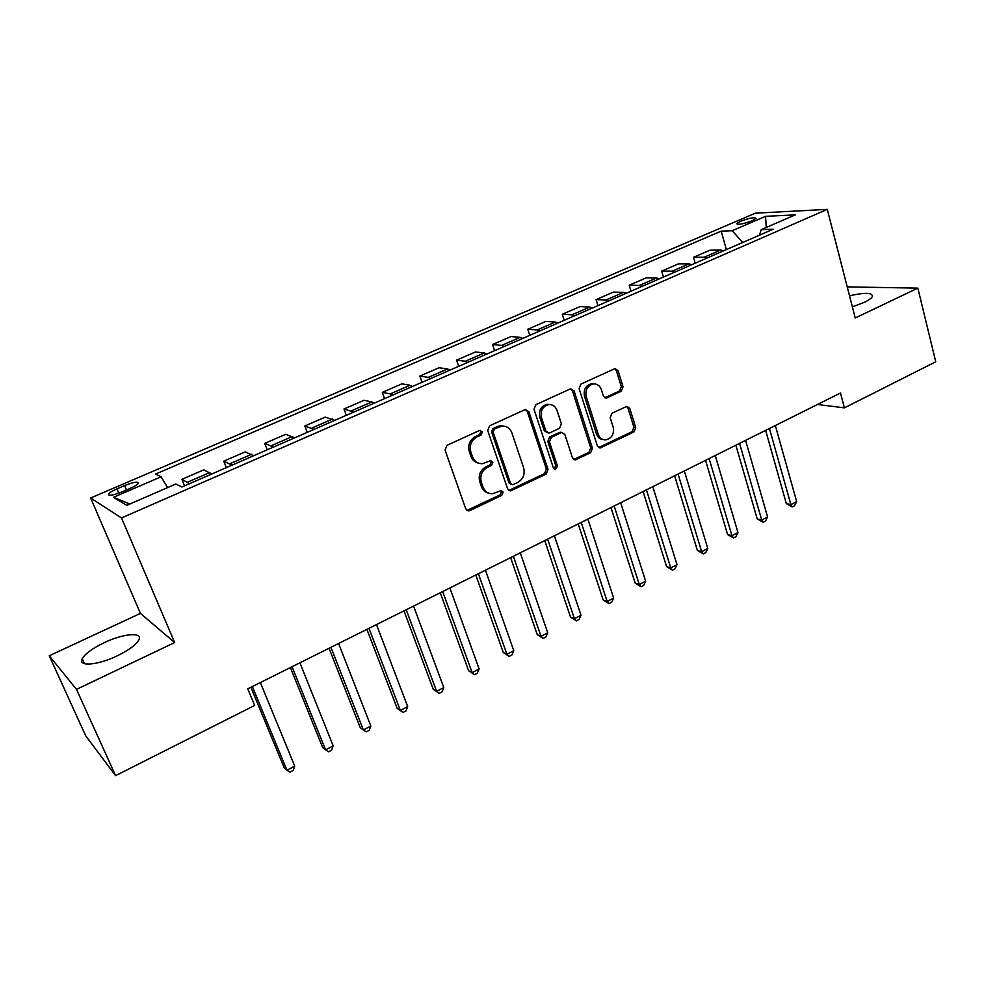 <?xml version="1.0" encoding="UTF-8"?>
<svg xmlns="http://www.w3.org/2000/svg" width="985" height="985" viewBox="0 0 985 985"><rect width="100%" height="100%" fill="white"/><g stroke="black" fill="none" stroke-linecap="round" stroke-linejoin="round"><path stroke-width="1.48" d="M482.441 431.775L479.535 430.445L446.981 445.331L445.048 450.059L465.745 508.863L468.725 510.932L469.907 510.624L501.796 495.332L503.113 492.094L501.033 490.641L492.598 493.756C488.031 493.817 484.829 491.589 483.007 487.083L481.333 482.231C479.744 475.669 481.763 470.695 487.39 467.321L491.527 465.388L492.845 462.125L490.678 460.648L482.515 463.676C477.774 463.812 474.45 461.546 472.541 456.855L470.83 451.943C469.217 445.306 471.261 440.307 476.937 436.958L481.111 435.038L482.441 431.775M478.562 463.172C474.93 462.421 472.406 460.18 470.99 456.461L469.291 451.561C467.678 444.925 469.71 439.938 475.386 436.601L479.547 434.693L480.877 431.43L480.04 430.285M466.915 510.427L500.208 494.864L501.525 491.638L500.873 490.665M488.585 493.128C485.162 492.328 482.785 490.161 481.443 486.627L479.769 481.788C478.181 475.226 480.2 470.276 485.814 466.902L489.939 464.969L491.269 461.719L490.53 460.66M852.37 306.815L864.288 302.358C868.979 300.105 871.7 298.11 872.451 296.387C872.328 292.582 864.682 292.385 849.526 295.796M104.238 642.663C92.492 648.327 85.141 653.695 82.223 658.756C77.643 666.87 97.65 665.355 117.227 655.838C128.924 650.112 136.139 644.793 138.848 639.905C143.194 631.754 123.359 633.478 104.238 642.663M740.511 221.268L736.645 223.595C737.851 225.048 743.047 224.088 752.22 220.726L756.037 218.411C754.793 216.971 749.61 217.931 740.511 221.268M621.276 391.267L623.074 386.797L618.087 370.717L615.059 368.575L580.916 384.064L579.082 388.595L597.378 445.885L600.234 447.953L633.921 431.984L635.707 427.552L629.784 408.443L626.879 406.349L611.993 413.208L610.195 417.677L613.199 427.207C614.32 433.991 611.894 438.214 605.91 439.864C602.229 439.987 599.668 438.14 598.215 434.323L586.223 396.647C585.053 389.962 587.392 385.726 593.229 383.941C597.132 383.707 599.853 385.603 601.379 389.641L603.362 395.945L606.341 398.063L621.276 391.267L619.491 391.008L621.289 386.563L616.302 370.508L614.788 368.624M855.239 317.983L917.848 288.125L935.75 361.778L844.416 407.864L840.488 393.003L247.752 688.835L254.647 705.457L115.59 775.638L76.498 689.365L174.665 642.552L121.512 517.95L827.265 209.362L855.239 317.983M528.859 411.631L524.833 409.723L489.594 425.84L487.698 430.507L507.607 488.831L510.562 490.899L546.195 474.056L548.029 469.488L528.859 411.631L527.221 411.324L525.694 409.477M535.877 404.675L570.167 388.989L574.07 390.897L592.453 448.249L590.643 452.743L575.351 459.872L572.457 457.803L564.91 434.619L561.918 432.526L560.994 432.784L551.317 437.328L549.47 441.883L557.436 466.09L555.442 469.476L553.41 468.023L534.005 409.267L535.877 404.675M122.103 491.872L129.872 488.523C134.256 486.59 137.013 484.915 138.134 483.5C138.38 481.296 133.862 481.997 124.602 485.58L116.932 488.868C112.499 490.813 109.692 492.512 108.522 493.965C108.239 496.181 112.77 495.492 122.103 491.872M121.512 517.95L90.645 497.991L755.335 213.191L827.265 209.362M129.823 504.012L113.472 497.302L126.757 505.354L175.847 484.017L181.929 486.996L773.139 229.222L761.245 229.653L759.361 235.23M113.472 497.302L161.097 476.789L167.622 487.587M726.364 249.611L721.192 231.13L155.556 474.068L161.097 476.789M721.192 231.13L732.163 230.724L765.567 216.331L795.301 214.853L761.245 229.653M174.665 642.552L140.424 613.396L49.25 655.776L76.498 689.365M49.25 655.776L85.757 735.893L115.59 775.638M917.848 288.125L847.235 286.894M140.424 613.396L90.645 497.991M817.525 404.466L844.416 407.864M184.552 485.851L181.893 479.338L189.502 483.697M211.713 474.007L203.797 469.833L181.893 479.338M226.365 467.629L223.78 461.165L231.98 465.179M253.674 455.71L245.191 451.869L223.78 461.165M267.243 449.8L264.743 443.385L273.485 447.079M294.7 437.833L285.687 434.299L264.743 443.385M307.221 432.366L304.808 426L314.067 429.386M334.814 420.336L325.284 417.111L304.808 426M346.326 415.313L343.987 408.997L353.75 412.087M374.041 403.234L371.825 401.942L364.031 400.304L343.987 408.997M384.593 398.629L382.328 392.362L390.306 393.889L392.559 395.157M412.407 386.502L410.117 385.27L401.942 383.842L382.328 392.362M422.048 382.303L419.856 376.073L428.204 377.39L430.543 378.597M449.96 370.126L447.584 368.956L439.051 367.737L419.856 376.073M458.714 366.321L456.584 360.128L465.289 361.249L467.703 362.394M486.713 354.108L484.263 352.987L475.386 351.977L456.584 360.128M494.605 350.66L492.562 344.528L501.587 345.44L504.074 346.535M522.69 338.421L520.166 337.35L510.969 336.538L492.562 344.528M529.77 335.331L527.775 329.236L537.133 329.963L539.682 331.009M557.916 323.055L555.331 322.046L545.813 321.418L527.775 329.236M564.208 320.322L562.287 314.264L571.94 314.806L574.563 315.803M592.416 308.022L589.756 307.049L579.943 306.606L562.287 314.264M597.944 305.609L596.085 299.6L606.046 299.969L608.718 300.905M626.201 293.284L623.493 292.373L613.396 292.089L596.085 299.6M631.016 291.191L629.218 285.219L639.45 285.428L642.183 286.315M659.322 278.841L656.552 277.979L646.185 277.856L629.218 285.219M663.434 277.056L661.686 271.134L672.176 271.171L674.971 272.02M691.765 264.694L688.946 263.869L678.32 263.906L661.686 271.134M695.213 263.192L693.514 257.319L704.263 257.196L707.107 258.008M723.569 250.83L720.7 250.042L709.828 250.239L693.514 257.319M742.727 242.47L732.163 230.724M765.567 216.331L766.256 227.473M508.826 490.444L544.533 473.625L546.367 469.082L527.221 411.324M494.47 428.906L493.14 432.169L510.55 483.327L512.631 484.78L517.667 482.527C523.17 479.19 525.153 474.277 523.626 467.801L511.904 432.944C509.996 428.143 506.622 425.852 501.784 426.086L494.47 428.906L492.882 428.573L491.552 431.824L493.14 432.169M511.35 484.423L508.95 482.884L491.552 431.824M503.84 426.086L500.183 425.754L497.228 426.579L498.829 426.911M492.882 428.573L497.228 426.579M573.713 459.478L588.907 452.361L590.717 447.879L572.359 390.639L570.832 388.767M561.782 432.489L559.308 432.44L549.642 436.971L547.808 441.526L555.762 465.683L557.436 466.09M554.05 469.008L555.762 465.683M557.005 410.326C555.442 406.288 552.683 404.392 548.707 404.601C542.637 406.399 540.223 410.696 541.454 417.517L545.887 430.974L548.916 433.092L549.839 432.834L559.542 428.303L561.376 423.747L557.005 410.326M549.962 404.552L547.032 404.318C540.974 406.103 538.561 410.4 539.792 417.197L541.454 417.517M547.315 432.772L544.212 430.642L539.792 417.197M604.79 397.768L619.491 391.008M594.201 383.879L591.492 383.707C585.656 385.48 583.317 389.703 584.499 396.376L586.223 396.647M603.066 439.544C599.89 439.187 597.686 437.34 596.479 433.991L584.499 396.376M598.634 447.572L632.136 431.652L633.909 427.231L627.987 408.159L626.632 406.399M250.879 687.284L284.173 767.721L286.943 770.233L294.737 766.133L260.36 682.556M252.345 686.557L286.943 770.233L290.033 772.105L293.148 770.467L294.737 766.133M290.403 667.559L322.637 747.492L325.567 749.88L333.189 745.867L299.908 662.807M292.065 666.722L325.567 749.88L328.51 751.789L331.551 750.188L333.189 745.867M329.064 648.253L360.276 727.693L363.366 729.959L370.828 726.019L338.606 643.5M330.935 647.33L363.366 729.959L366.174 731.904L369.153 730.341L370.828 726.019M366.912 629.366L397.152 708.301L400.378 710.456L407.692 706.602L376.492 624.588M368.981 628.344L400.378 710.456L403.05 712.438L397.152 708.301M407.692 706.602L405.968 710.899L403.05 712.438M403.973 610.872L433.252 689.315L436.626 691.347L443.792 687.579L413.565 606.083M406.214 609.752L436.626 691.347L439.162 693.366L433.252 689.315M443.792 687.579L442.019 691.864L439.162 693.366M440.258 592.761L468.626 670.711L472.135 672.632L479.141 668.938L449.886 587.959M442.684 591.554L472.135 672.632L474.536 674.688L468.626 670.711M479.141 668.938L477.343 673.211L474.536 674.688M475.804 575.018L503.286 652.489L506.918 654.299L513.788 650.679L485.445 570.204M478.39 573.726L506.918 654.299L509.196 656.392L503.286 652.489M513.788 650.679L511.941 654.939L509.196 656.392M510.624 557.645L537.244 634.623L540.999 636.335L547.734 632.789L520.277 552.819M513.37 556.266L540.999 636.335L543.166 638.452L537.244 634.623M547.734 632.789L545.862 637.036L543.166 638.452M544.742 540.605L570.537 617.115L574.415 618.728L581.015 615.256L554.42 535.778M547.648 539.164L574.415 618.728L576.459 620.87L570.537 617.115M581.015 615.256L579.094 619.479L576.459 620.87M578.183 523.921L603.177 599.951L607.166 601.466L613.643 598.055L587.873 519.083M581.236 522.395L607.166 601.466L609.099 603.645L603.177 599.951M613.643 598.055L611.685 602.278L609.099 603.645M610.971 507.558L635.19 583.108L639.277 584.548L645.631 581.199L620.661 502.719M614.148 505.97L639.277 584.548L641.112 586.74L635.19 583.108M645.631 581.199L643.648 585.41L641.112 586.74M643.106 491.515L666.574 566.609L670.773 567.951L676.99 564.664L652.809 486.676M646.431 489.865L670.773 567.951L672.496 570.167L666.574 566.609M676.99 564.664L674.984 568.85L672.496 570.167M674.626 475.792L697.368 550.406L701.665 551.674L707.772 548.448L684.329 470.941M678.074 474.068L701.665 551.674L703.29 553.915L697.368 550.406M707.772 548.448L705.728 552.622L703.29 553.915M705.543 460.352L727.583 534.523L731.966 535.692L737.962 532.54L715.245 455.513M709.114 458.579L731.966 535.692L733.505 537.958L727.583 534.523M737.962 532.54L735.893 536.702L733.505 537.958M735.869 445.22L757.231 518.923L761.7 520.018L767.586 516.928L745.583 440.369M739.563 443.373L761.7 520.018L763.153 522.309L757.231 518.923M767.586 516.928L765.493 521.065L763.153 522.309M765.628 430.371L786.338 503.618L790.893 504.64L796.668 501.599L775.343 425.52M769.433 428.475L790.893 504.64L792.248 506.943L786.338 503.618M796.668 501.599L794.55 505.724L792.248 506.943M209.867 472.455L187.716 482.096M251.729 454.233L230.084 463.652M292.656 436.404L271.491 445.626M332.684 418.982L311.974 427.995M371.825 401.942L351.571 410.757M410.117 385.27L390.306 393.889M447.584 368.956L428.204 377.39M484.263 352.987L465.289 361.249M520.166 337.35L501.587 345.44M555.331 322.046L537.133 329.963M589.756 307.049L571.94 314.806M623.493 292.373L606.046 299.969M656.552 277.979L639.45 285.428M688.946 263.869L672.176 271.171M720.7 250.042L704.263 257.196M118.766 493.19L116.932 488.868M126.474 489.988L124.602 485.58M475.386 436.601L476.937 436.958M469.291 451.561L470.83 451.943M470.99 456.461L472.541 456.855M489.939 464.969L491.527 465.388M485.814 466.902L487.39 467.321M479.769 481.788L481.333 482.231M481.443 486.627L483.007 487.083M500.208 494.864L501.796 495.332M468.367 510.119L469.907 510.624M479.547 434.693L481.111 435.038M546.367 469.082L548.029 469.488M544.533 473.625L546.195 474.056M510.058 490.148L511.658 490.604M508.95 482.884L510.55 483.327M572.359 390.639L574.07 390.897M590.717 447.879L592.453 448.249M588.907 452.361L590.643 452.743M574.624 459.207L576.336 459.601M559.308 432.44L560.994 432.784M549.642 436.971L551.317 437.328M547.808 441.526L549.47 441.883M544.212 430.642L545.887 430.974M605.406 397.558L607.166 397.829M596.479 433.991L598.215 434.323M627.987 408.159L629.784 408.443M633.909 427.231L635.707 427.552M632.136 431.652L633.921 431.984M599.434 447.325L601.182 447.683M616.302 370.508L618.087 370.717M621.289 386.563L623.074 386.797M84.415 663.656L82.223 658.756M109.064 495.233L108.522 493.965M467.198 510.427L468.725 510.932M508.962 490.444L510.562 490.899M500.183 425.754L501.784 426.086M573.775 459.515L575.351 459.872M560.231 432.181L561.918 432.526M554.284 469.18L555.442 469.476M547.032 404.318L548.707 404.601M604.987 397.866L606.341 398.063M591.492 383.707L593.229 383.941M598.757 447.646L600.234 447.953"/></g></svg>
